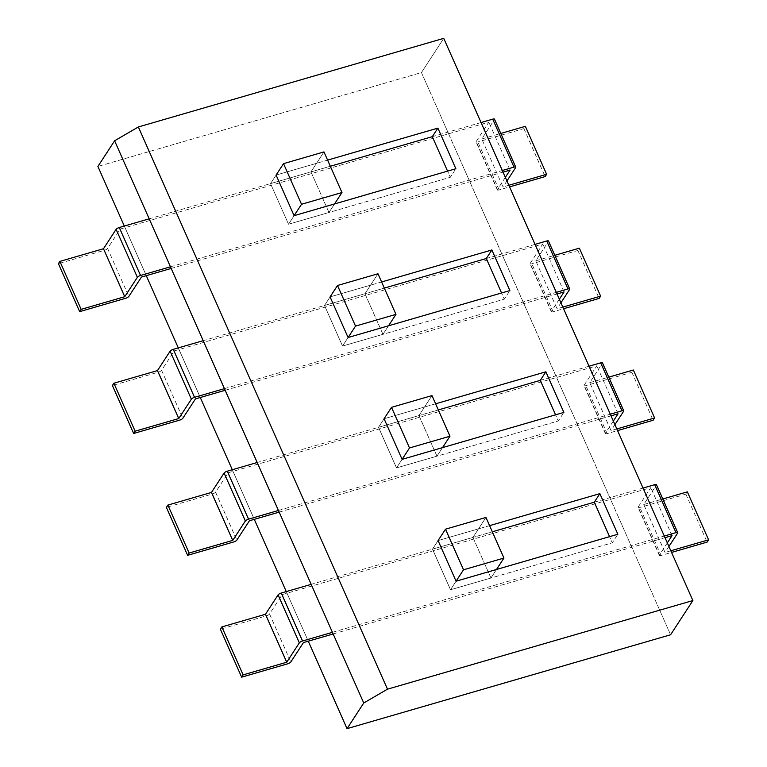 <?xml version="1.0" encoding="UTF-8"?>
<svg xmlns="http://www.w3.org/2000/svg" width="767" height="767" viewBox="0 0 767 767"><rect width="100%" height="100%" fill="white"/><g stroke="black" fill="none" stroke-linecap="round" stroke-linejoin="round"><path stroke-width="0.58" stroke-dasharray="3.83 2.88" d="M124.312 226.044L146.286 275.66L124.312 226.044M178.299 347.892L200.283 397.498L178.299 347.892M232.296 469.73L254.28 519.345L232.296 469.73M286.283 591.578L308.267 641.183L286.283 591.578M670.588 634.769L421.457 72.568L97.898 166.449L421.457 72.568L443.748 38.35L421.457 72.568L670.588 634.769M435.589 403.797L384.085 418.744L378.514 427.296L396.51 467.908L558.29 420.968L555.567 414.822L558.29 420.968L563.86 412.416L558.29 420.968L436.96 456.173L418.955 415.561L378.514 427.296L396.51 467.908L436.96 456.173L418.955 415.561L431.965 395.599L424.534 407.009L384.085 418.744L378.514 427.296L438.312 409.942L418.955 415.561L424.534 407.009L435.589 403.797M489.586 525.644L438.082 540.582L432.502 549.143L450.507 589.756L612.287 542.815L609.564 536.66L612.287 542.815L617.857 534.254L612.287 542.815L490.947 578.021L472.951 537.408L432.502 549.143L450.507 589.756L490.947 578.021L472.951 537.408L485.952 517.447L478.522 528.846L438.082 540.582L432.502 549.143L492.309 531.79L472.951 537.408L478.522 528.846L489.586 525.644M327.605 160.111L276.101 175.058L270.53 183.61L288.526 224.223L450.306 177.282L447.583 171.137L450.306 177.282L455.876 168.73L450.306 177.282L328.966 212.488L310.971 171.875L270.53 183.61L288.526 224.223L328.966 212.488L310.971 171.875L323.971 151.914L316.541 163.323L276.101 175.058L270.53 183.61L330.328 166.257L310.971 171.875L316.541 163.323L327.605 160.111M381.602 281.959L330.088 296.896L324.518 305.458L342.513 346.07L504.303 299.13L501.57 292.984L504.303 299.13L509.873 290.568L504.303 299.13L382.963 334.335L364.967 293.723L324.518 305.458L342.513 346.07L382.963 334.335L364.967 293.723L377.968 273.761L370.538 285.161L330.088 296.896L324.518 305.458L384.325 288.104L364.967 293.723L370.538 285.161L381.602 281.959M402.081 459.356L396.51 467.908L402.081 459.356M456.077 581.204L450.507 589.756L456.077 581.204M294.097 215.671L288.526 224.223L294.097 215.671M348.093 337.518L342.513 346.07L348.093 337.518M496.517 569.469L490.947 578.021L496.517 569.469M442.53 447.621L436.96 456.173L442.53 447.621M334.546 203.936L328.966 212.488L334.546 203.936M388.533 325.783L382.963 334.335L388.533 325.783M667.328 542.883L659.419 555.02L638.163 507.054L650.799 487.659L282.189 594.617L269.553 614.003A2.752 0.815 -23.9 0 1 266.389 615.843L220.378 629.199M282.189 594.617L303.444 642.583M643.034 488.061L311.172 584.358M670.828 550.783L665.008 552.47L643.753 504.504L656.379 485.118A2.752 0.815 156.1 0 0 656.475 484.706M643.753 504.504L662.793 498.981M638.163 507.054A2.752 0.815 156.1 0 0 638.077 507.457A2.752 0.815 156.1 0 0 639.841 507.486L685.861 494.14L687.347 491.858M659.419 555.02A2.752 0.815 156.1 0 0 659.332 555.433A2.752 0.815 156.1 0 0 661.106 555.461L671.556 552.422M685.861 494.14L707.116 542.106M672.055 535.634L650.799 487.659M668.92 546.478L665.008 552.47M333.156 633.964L665.018 537.677M332.427 632.324L664.289 536.037M613.332 421.045L605.431 433.173L584.176 385.207L596.803 365.821L228.192 472.769L215.565 492.165A2.752 0.815 -23.9 0 1 212.401 494.006L166.381 507.351M228.192 472.769L249.448 520.745M589.037 366.223L257.185 462.511M616.831 428.945L611.021 430.632L589.756 382.656L602.392 363.27A2.752 0.815 156.1 0 0 602.478 362.858M589.756 382.656L608.806 377.134M584.176 385.207A2.752 0.815 156.1 0 0 584.08 385.619A2.752 0.815 156.1 0 0 585.854 385.648L631.864 372.292L633.35 370.01M605.431 433.173A2.752 0.815 156.1 0 0 605.336 433.585A2.752 0.815 156.1 0 0 607.109 433.614L617.56 430.584M631.864 372.292L653.12 420.258M618.058 413.787L596.803 365.821M614.923 424.63L611.021 430.632M279.169 512.126L611.021 415.829M278.44 510.486L610.292 414.19M505.348 177.359L497.447 189.487L476.182 141.521L488.819 122.135L120.208 229.084L107.581 248.479A2.752 0.815 -23.9 0 1 104.408 250.32L58.397 263.666M120.208 229.084L141.464 277.06M481.053 122.538L149.191 218.825M508.847 185.259L503.027 186.947L481.772 138.98L494.399 119.585A2.752 0.815 156.1 0 0 494.494 119.182M481.772 138.98L500.822 133.448M476.182 141.521A2.752 0.815 156.1 0 0 476.096 141.933A2.752 0.815 156.1 0 0 477.86 141.962L523.88 128.607L525.366 126.325M497.447 189.487A2.752 0.815 156.1 0 0 497.352 189.9A2.752 0.815 156.1 0 0 499.125 189.928L509.576 186.899M523.88 128.607L545.136 176.573M510.074 170.101L488.819 122.135M506.939 180.945L503.027 186.947M171.175 268.44L503.037 172.144M170.456 266.801L502.308 170.504M559.344 299.197L551.435 311.335L530.179 263.369L542.806 243.973L174.205 350.931L161.569 370.317A2.752 0.815 -23.9 0 1 158.405 372.158L112.394 385.513M174.205 350.931L195.46 398.898M535.05 244.376L203.188 340.673M562.844 307.097L557.024 308.785L535.769 260.818L548.395 241.432A2.752 0.815 156.1 0 0 548.482 241.02M535.769 260.818L554.809 255.296M530.179 263.369A2.752 0.815 156.1 0 0 530.093 263.771A2.752 0.815 156.1 0 0 531.857 263.8L577.877 250.454L579.363 248.172M551.435 311.335A2.752 0.815 156.1 0 0 551.348 311.747A2.752 0.815 156.1 0 0 553.112 311.776L563.563 308.737M577.877 250.454L599.132 298.421M564.071 291.949L542.806 243.973M560.926 302.792L557.024 308.785M225.172 390.278L557.034 293.991M224.443 388.639L556.305 292.352M266.389 615.843L287.654 663.819M269.553 614.003L290.818 661.969M661.106 555.461L639.841 507.486M656.379 485.118L677.644 533.084M212.401 494.006L233.657 541.972M215.565 492.165L236.821 540.131M607.109 433.614L585.854 385.648M602.392 363.27L623.648 411.246M104.408 250.32L125.673 298.286M107.581 248.479L128.837 296.445M499.125 189.928L477.86 141.962M494.399 119.585L515.664 167.561M158.405 372.158L179.66 420.134M161.569 370.317L182.824 418.283M553.112 311.776L531.857 263.8M548.395 241.432L569.651 289.399M659.332 555.433L638.077 507.457M605.336 433.585L584.08 385.619M497.352 189.9L476.096 141.933M551.348 311.747L530.093 263.771"/><path stroke-width="1.15" d="M347.029 728.65L363.75 702.994L387.479 689.169L692.879 600.551L443.748 38.35L138.348 126.967L387.479 689.169L692.879 600.551L443.748 38.35L138.348 126.967L387.479 689.169L363.75 702.994L114.609 140.783L138.348 126.967L114.609 140.783L363.75 702.994L347.029 728.65L670.588 634.769L692.879 600.551L670.588 634.769L347.029 728.65L308.267 641.183L347.029 728.65M97.898 166.449L114.609 140.783L97.898 166.449L124.312 226.044L97.898 166.449M146.286 275.66L178.299 347.892L146.286 275.66M200.283 397.498L232.296 469.73L200.283 397.498M254.28 519.345L286.283 591.578L254.28 519.345M384.085 418.744L402.081 459.356L563.86 412.416L545.864 371.803L435.589 403.797L545.864 371.803L540.294 380.355L438.312 409.942L540.294 380.355L555.567 414.822L540.294 380.355L545.864 371.803L563.86 412.416L442.53 447.621L449.961 436.222L431.965 395.599L391.515 407.335L384.085 418.744L402.081 459.356L442.53 447.621L449.961 436.222L431.965 395.599L391.515 407.335L409.511 447.957L402.081 459.356L409.511 447.957L449.961 436.222L409.511 447.957L391.515 407.335L384.085 418.744M456.077 581.204L617.857 534.254L599.861 493.641L489.586 525.644L599.861 493.641L594.291 502.193L492.309 531.79L594.291 502.193L609.564 536.66L594.291 502.193L599.861 493.641L617.857 534.254L496.517 569.469L503.948 558.06L485.952 517.447L445.512 529.182L438.082 540.582L456.077 581.204L496.517 569.469L503.948 558.06L485.952 517.447L445.512 529.182L463.508 569.795L456.077 581.204L438.082 540.582L445.512 529.182L463.508 569.795L503.948 558.06L463.508 569.795L456.077 581.204M455.876 168.73L437.88 128.118L327.605 160.111L437.88 128.118L432.31 136.67L330.328 166.257L432.31 136.67L447.583 171.137L432.31 136.67L437.88 128.118L455.876 168.73L294.097 215.671L455.876 168.73M276.101 175.058L294.097 215.671L301.527 204.271L341.967 192.536L334.546 203.936L341.967 192.536L323.971 151.914L283.531 163.649L276.101 175.058L294.097 215.671L301.527 204.271L341.967 192.536L323.971 151.914L283.531 163.649L301.527 204.271L283.531 163.649L276.101 175.058M491.877 249.956L381.602 281.959L491.877 249.956L486.297 258.508L384.325 288.104L486.297 258.508L501.57 292.984L486.297 258.508L491.877 249.956L509.873 290.568L491.877 249.956M348.093 337.518L509.873 290.568L388.533 325.783L395.964 314.374L377.968 273.761L337.518 285.497L330.088 296.896L348.093 337.518L388.533 325.783L395.964 314.374L377.968 273.761L337.518 285.497L355.524 326.109L348.093 337.518L330.088 296.896L337.518 285.497L355.524 326.109L395.964 314.374L355.524 326.109L348.093 337.518M333.156 633.964L303.444 642.583L290.818 661.969A2.752 0.815 -23.9 0 1 287.654 663.819L241.634 677.165L220.378 629.199L221.864 626.917L265.459 614.271L286.714 662.237L243.12 674.883L221.864 626.917M241.634 677.165L243.12 674.883M286.714 662.237L299.341 642.851A2.752 0.815 -23.9 0 1 302.505 641.011L332.427 632.324M299.341 642.851L278.085 594.885L265.459 614.271M278.085 594.885A2.752 0.815 -23.9 0 1 281.249 593.035L311.172 584.358M668.92 546.478L677.644 533.084A2.752 0.815 156.1 0 0 677.731 532.672L656.475 484.706A2.752 0.815 156.1 0 0 654.702 484.677L643.034 488.061M662.793 498.981L687.347 491.858L708.603 539.824L670.828 550.783M671.556 552.422L707.116 542.106L708.603 539.824M665.018 537.677L672.055 535.634L667.328 542.883M677.731 532.672A2.752 0.815 156.1 0 0 675.957 532.643L664.289 536.037M279.169 512.126L249.448 520.745L236.821 540.131A2.752 0.815 -23.9 0 1 233.657 541.972L187.637 555.327L166.381 507.351L167.868 505.079L211.462 492.424L232.717 540.399L189.123 553.045L167.868 505.079M187.637 555.327L189.123 553.045M232.717 540.399L245.354 521.004A2.752 0.815 -23.9 0 1 248.518 519.163L278.44 510.486M245.354 521.004L224.098 473.038L211.462 492.424M224.098 473.038A2.752 0.815 -23.9 0 1 227.262 471.197L257.185 462.511M614.923 424.63L623.648 411.246A2.752 0.815 156.1 0 0 623.734 410.834L602.478 362.858A2.752 0.815 156.1 0 0 600.714 362.839L589.037 366.223M608.806 377.134L633.35 370.01L654.606 417.977L616.831 428.945M617.56 430.584L653.12 420.258L654.606 417.977M611.021 415.829L618.058 413.787L613.332 421.045M623.734 410.834A2.752 0.815 156.1 0 0 621.97 410.805L610.292 414.19M171.175 268.44L141.464 277.06L128.837 296.445A2.752 0.815 -23.9 0 1 125.673 298.286L79.653 311.642L58.397 263.666L59.884 261.394L103.478 248.738L124.733 296.714L81.139 309.36L59.884 261.394M79.653 311.642L81.139 309.36M124.733 296.714L137.36 277.318A2.752 0.815 -23.9 0 1 140.534 275.478L170.456 266.801M137.36 277.318L116.105 229.352L103.478 248.738M116.105 229.352A2.752 0.815 -23.9 0 1 119.269 227.511L149.191 218.825M506.939 180.945L515.664 167.561A2.752 0.815 156.1 0 0 515.75 167.148L494.494 119.182A2.752 0.815 156.1 0 0 492.721 119.153L481.053 122.538M500.822 133.448L525.366 126.325L546.622 174.301L508.847 185.259M509.576 186.899L545.136 176.573L546.622 174.301M503.037 172.144L510.074 170.101L505.348 177.359M515.75 167.148A2.752 0.815 156.1 0 0 513.986 167.12L502.308 170.504M225.172 390.278L195.46 398.898L182.824 418.283A2.752 0.815 -23.9 0 1 179.66 420.134L133.65 433.48L112.394 385.513L113.88 383.232L157.465 370.586L178.73 418.552L135.136 431.198L113.88 383.232M133.65 433.48L135.136 431.198M178.73 418.552L191.357 399.166A2.752 0.815 -23.9 0 1 194.521 397.325L224.443 388.639M191.357 399.166L170.101 351.2L157.465 370.586M170.101 351.2A2.752 0.815 -23.9 0 1 173.265 349.349L203.188 340.673M560.926 302.792L569.651 289.399A2.752 0.815 156.1 0 0 569.747 288.986L548.482 241.02A2.752 0.815 156.1 0 0 546.718 240.991L535.05 244.376M554.809 255.296L579.363 248.172L600.619 296.139L562.844 307.097M563.563 308.737L599.132 298.421L600.619 296.139M557.034 293.991L564.071 291.949L559.344 299.197M569.747 288.986A2.752 0.815 156.1 0 0 567.973 288.958L556.305 292.352M302.505 641.011L281.249 593.035M654.702 484.677L675.957 532.643M248.518 519.163L227.262 471.197M600.714 362.839L621.97 410.805M140.534 275.478L119.269 227.511M492.721 119.153L513.986 167.12M194.521 397.325L173.265 349.349M546.718 240.991L567.973 288.958"/></g></svg>
